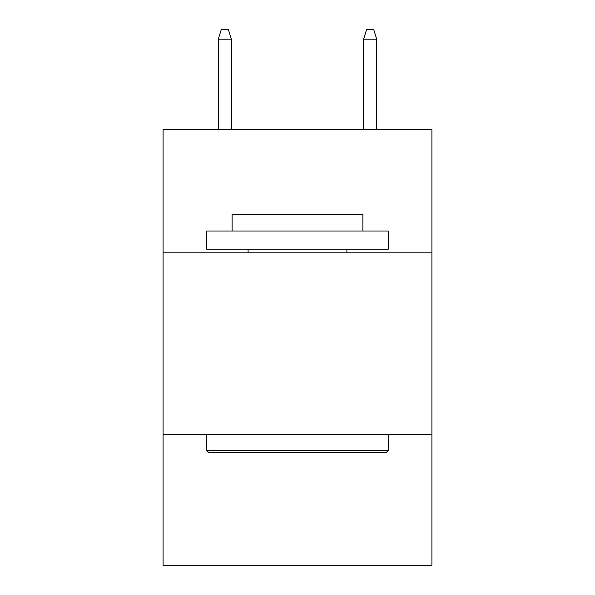 <?xml version="1.0" encoding="UTF-8"?>
<svg xmlns="http://www.w3.org/2000/svg" width="595" height="595" viewBox="0 0 595 595"><rect width="100%" height="100%" fill="white"/><g stroke="black" fill="none" stroke-linecap="round" stroke-linejoin="round"><path stroke-width="0.89" d="M431.918 252.816L431.918 129.293L163.082 129.293L163.082 252.816L431.918 252.816L431.918 565.25L163.082 565.25L163.082 252.816M431.918 434.462L163.082 434.462M208.852 452.631L206.673 450.445L388.327 450.445L386.148 452.631L208.852 452.631M388.327 231.016L388.327 249.179L206.673 249.179L206.673 231.016L388.327 231.016M232.109 231.016L232.109 214.304L362.891 214.304L362.891 231.016M388.327 434.462L388.327 450.445M206.673 434.462L206.673 450.445M346.907 249.179L346.907 252.816M248.093 249.179L248.093 252.816M231.381 129.293L231.381 39.196L218.298 39.196L218.298 129.293M218.298 39.196L221.206 29.75L228.473 29.75L231.381 39.196M363.619 39.196L366.527 29.75L373.794 29.75L376.702 39.196L363.619 39.196L363.619 129.293M376.702 39.196L376.702 129.293"/></g></svg>
